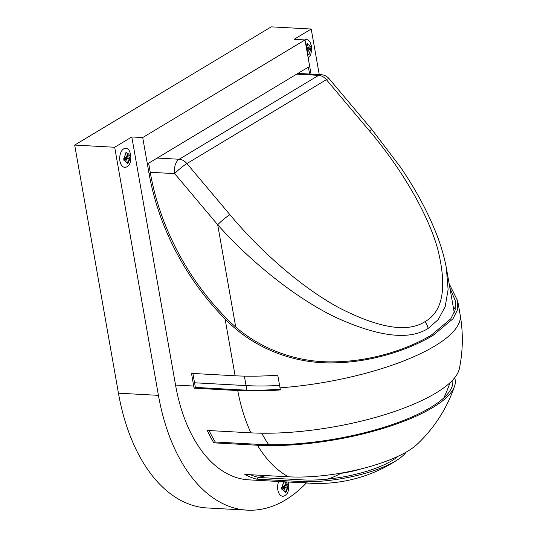 <?xml version="1.0" encoding="UTF-8"?>
<svg xmlns="http://www.w3.org/2000/svg" width="537" height="537" viewBox="0 0 537 537"><rect width="100%" height="100%" fill="white"/><g stroke="black" fill="none" stroke-linecap="round" stroke-linejoin="round"><path stroke-width="0.81" d="M119.919 161.046A9.552 5.598 93.1 0 0 128.531 165.268C130.189 164.107 130.968 160.644 130.867 154.898L129.33 150.729A9.552 5.598 93.1 0 0 122.47 149.877A9.552 5.598 93.1 0 0 119.919 161.046M124.463 158.334L123.685 158.751L124.054 160.858L124.839 160.442A4.524 2.651 93.1 0 0 127.215 162.402L127.336 163.557L128.605 162.792L127.947 158.576L130.397 157.046L130.021 154.931L129.41 155.354A4.524 2.651 93.1 0 0 127.034 153.401L126.739 152.24L125.477 152.998L125.765 154.166A4.524 2.651 93.1 0 0 124.463 158.334L126.302 157.227L125.765 154.166M308.137 57.694A9.552 5.598 93.1 0 0 309.211 56.58C310.869 55.418 311.648 51.961 311.547 46.209L310.01 42.047A9.552 5.598 93.1 0 0 304.815 39.926M306.654 49.29L308.439 48.216L311.077 48.357L310.701 46.249L308.251 47.78L307.419 43.551L306.157 44.316L306.446 45.477A4.524 2.651 93.1 0 0 306.07 45.974M311.077 48.357L308.627 49.887L309.164 52.955A4.524 2.651 93.1 0 0 310.467 48.78M307.949 54.036L309.285 54.109L309.164 52.955M309.285 54.109L308.016 54.868L307.359 50.653L306.936 50.908M285.181 491.61L286.516 491.684L285.248 492.449L284.59 488.234L281.972 489.751L281.596 487.643L284.221 486.119L283.61 481.763M278.71 481.494A9.552 5.598 93.1 0 0 277.837 489.939A9.552 5.598 93.1 0 0 286.443 494.161C288.107 493 288.886 489.543 288.778 483.79L288.342 482.025M283.281 488.16L283.133 487.321L285.671 485.79L288.309 485.938L287.939 483.824L285.489 485.354L284.852 481.83M288.309 485.938L285.859 487.468L286.402 490.529A4.524 2.651 93.1 0 0 287.698 486.361M286.516 491.684L286.402 490.529M311.037 74.14L305.003 39.933L142.708 137.559L131.8 136.962L175.545 385.063A143.822 84.336 93.1 0 0 248.832 479.856L310.628 483.24A143.822 84.336 -86.9 0 1 300.062 481.508A69.629 20.856 -10 0 0 397.863 459.578A69.629 20.856 -10 0 0 406.1 452.141M131.8 136.962L114.683 147.259L74.697 145.071L271.225 26.85L311.212 29.038L294.095 39.335L305.003 39.933M306.338 483.005A174.163 102.124 -86.9 0 1 247.174 510.15A174.163 102.124 -86.9 0 1 158.428 395.36L114.683 147.259M319.247 74.589L311.212 29.038M457.725 300.995L460.135 314.662A143.822 143.822 0 0 1 459.37 368.61A134.639 40.329 170 0 1 384.405 414.786A134.639 40.329 170 0 1 250.907 432.842A143.822 84.336 -86.9 0 1 237.73 390.553A143.802 43.074 -10 0 0 280.395 389.943A135.861 79.664 -86.9 0 1 280.012 387.835L277.777 375.168A143.822 43.074 170 0 1 235.112 375.779L225.09 318.951C252.41 347.432 292.35 363.69 332.792 362.878C373.054 362.495 410.268 348.949 432.963 335.45L452.959 318.817L457.349 310.131L457.725 300.995L449.133 283.63M454.571 386.197A143.822 143.822 0 0 1 417.242 444.2A86.887 26.024 170 0 1 288.456 476.809A143.822 84.336 -86.9 0 1 257.465 445.24A127.631 38.228 -10 0 0 454.571 386.197A127.631 38.228 -10 0 0 454.651 377.813M309.621 74.066L308.386 67.091L148.628 163.194L150.306 172.692A214.76 161.637 59 0 0 226.359 318.186C253.289 346.237 292.531 362.421 332.383 361.857C372.034 361.723 408.791 348.56 431.13 335.256L450.805 318.81L455.108 310.178L455.457 301.076L449.912 288.04M280.26 389.238A141.56 42.396 -10 0 1 238.999 389.788L195.374 387.405L194.105 388.164A143.822 84.336 -86.9 0 1 193.723 386.056L191.487 373.39L235.112 375.779M225.09 318.951A214.76 161.637 59 0 1 149.038 173.458L142.708 137.559M300.062 481.508L256.438 479.118L259.129 477.5L302.747 479.89A64.856 19.426 -10 0 0 392.057 460.598A64.856 19.426 -10 0 0 398.071 456.282M259.129 477.5A141.573 83.013 -86.9 0 1 250.423 474.728M256.438 479.118A143.822 84.336 -86.9 0 1 244.838 474.419L288.456 476.809M452.657 380.109A125.094 37.469 -10 0 1 452.04 386.64A125.094 37.469 -10 0 1 258.894 444.381L215.277 441.991L213.84 442.85A143.822 84.336 -86.9 0 1 207.282 430.452L250.907 432.842M215.277 441.991A141.573 83.013 -86.9 0 1 209.074 430.553M237.73 390.553L194.105 388.164M195.374 387.405A141.573 83.013 -86.9 0 1 194.991 385.298L192.904 373.47M298.713 73.468L298.626 72.965M257.465 445.24L213.84 442.85M258.089 477.259A141.573 83.013 93.1 0 0 265.983 475.581M247.174 510.15L207.181 507.962A174.163 102.124 -86.9 0 1 118.442 393.171L74.697 145.071M446.314 267.654L448.106 289.557L445.173 306.627L438.252 319.582L428.123 328.429C409.167 340.619 378.122 336.82 334.981 317.025C293.585 296.914 248.953 259.948 217.693 224.761L174.686 173.626L150.232 172.283M157.18 158.046L179.163 159.254L318.636 75.355A11.237 6.592 93.1 0 1 321.113 74.69A11.237 11.237 0 0 1 329.094 78.677A11.237 1.53 139.9 0 0 326.389 79.657L186.916 163.557L229.93 214.693C259.076 249.752 300.572 286.953 338.928 307.714C378.894 328.241 407.563 332.893 424.928 321.676C443.153 311.48 447.361 287.053 437.548 248.389C426.935 210.94 398.998 165.584 369.402 130.793A11.237 1.53 -40.1 0 1 372.107 129.82L400.072 166.598C415.598 189.098 427.949 212.122 437.125 235.662C441.387 246.778 444.515 257.807 446.509 268.748M186.916 163.557A11.237 1.53 139.9 0 0 174.686 173.626A11.237 6.592 93.1 0 1 179.163 159.254A11.237 8.458 59 0 1 186.916 163.557M229.93 214.693A11.237 1.53 139.9 0 0 217.693 224.761L235.703 326.899M284.59 488.234L281.703 488.18M285.671 485.79L285.583 485.3M283.133 487.321L285.859 487.468M284.073 485.28L285.489 485.354M306.446 45.477L306.989 48.538L306.567 48.793M308.439 48.216L308.352 47.719M306.741 49.787L308.627 49.887M306.835 47.699L308.251 47.78M306.889 50.626L307.359 50.653M127.215 162.402L126.678 159.341L124.839 160.442M126.155 156.388L127.571 156.462L129.41 155.354M127.571 156.462L127.034 153.401M125.369 159.267L125.222 158.428L127.752 156.898L127.665 156.408M123.792 159.288L126.678 159.341M127.269 162.718L128.605 162.792M125.222 158.428L127.947 158.576M127.752 156.898L130.397 157.046M128.484 161.637A4.524 2.651 93.1 0 0 129.786 157.469M307.433 53.72A4.524 2.651 93.1 0 0 307.896 53.713M282.751 489.335A4.524 2.651 93.1 0 0 285.134 491.295M460.135 314.662A143.822 43.074 170 0 1 434.822 346.003A143.822 43.074 -10 0 1 280.012 387.835M453.215 306.781A141.573 42.403 170 0 1 455.342 309.205M150.306 172.692L149.038 173.458M340.727 473.379A141.573 83.013 -86.9 0 1 327.033 479.179M193.723 386.056L175.545 385.063M158.428 395.36L118.442 393.171M369.402 130.793L326.389 79.657A11.237 8.458 59 0 0 318.636 75.355L296.652 74.153M246.906 390.104A134.834 79.06 -86.9 0 1 246.053 385.6L244.382 376.128M279.589 385.438A134.834 40.382 -10 0 1 246.053 385.6L194.548 382.774M268.701 444.717A134.834 79.06 -86.9 0 1 261.734 433.205M424.928 321.676A11.237 8.458 59 0 1 428.123 328.429M283.684 483.058A4.524 2.651 93.1 0 0 282.381 487.227M287.329 484.253A4.524 2.651 93.1 0 0 284.946 482.293M310.091 46.672A4.524 2.651 93.1 0 0 307.714 44.712M310.628 483.24A143.822 143.822 0 0 0 397.863 459.578M446.509 268.755L454.262 312.715M335.826 473.97A134.834 134.834 0 0 0 361.206 468.882M443.831 397.877A134.834 134.834 0 0 0 449.932 382.8M321.113 74.69L297.867 73.421M329.094 78.677L372.107 129.82"/></g></svg>
